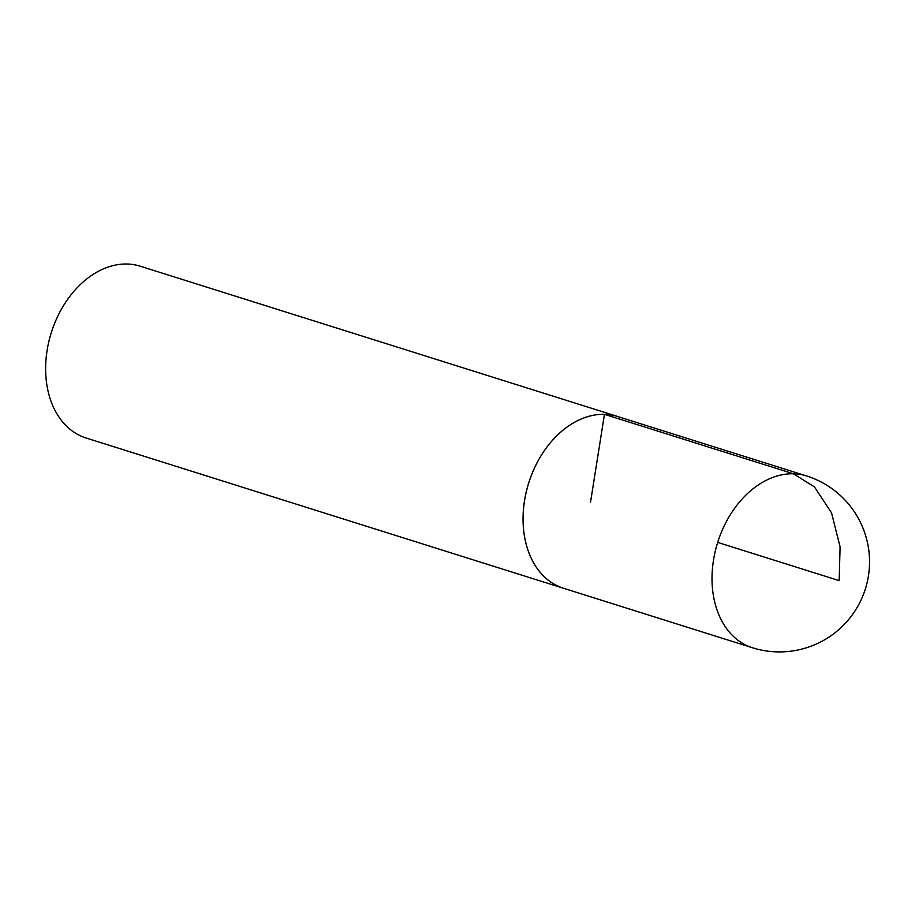 <?xml version="1.0" encoding="UTF-8"?>
<svg xmlns="http://www.w3.org/2000/svg" width="915" height="915" viewBox="0 0 915 915"><rect width="100%" height="100%" fill="white"/><g stroke="black" fill="none" stroke-linecap="round" stroke-linejoin="round"><path stroke-width="1.37" d="M752.427 647.751L563.468 588.242A90.036 64.771 -72.5 0 1 526.297 491.767A90.036 64.771 -72.5 0 1 604.449 414.323A90.036 64.771 -72.5 0 1 617.534 416.474L806.515 475.937A90.059 64.782 107.5 0 0 793.419 473.776A90.059 64.782 107.5 0 0 715.244 551.253A90.059 64.782 107.5 0 0 752.427 647.751A90.059 90.059 0 0 0 865.384 588.894A90.059 90.059 0 0 0 806.515 475.937M618.986 416.931A90.059 64.782 107.5 0 0 617.545 416.451L140.132 266.173A90.059 64.782 107.5 0 0 127.048 264.023A90.059 64.782 107.5 0 0 48.861 341.489A90.059 64.782 107.5 0 0 86.056 437.988L563.468 588.265A90.059 64.782 107.5 0 0 564.921 588.7M617.545 416.451A90.059 64.782 107.5 0 0 604.449 414.301A90.059 64.782 107.5 0 0 526.274 491.767A90.059 64.782 107.5 0 0 563.468 588.265M717.68 542.389L839.158 580.636L840.096 546.896L831.541 512.857L814.407 486.872L793.419 473.776L604.449 414.323L590.507 502.358"/></g></svg>
